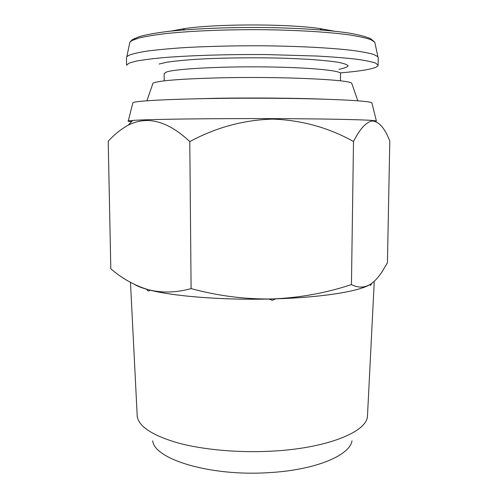 <?xml version="1.0" encoding="UTF-8"?>
<svg xmlns="http://www.w3.org/2000/svg" width="498" height="498" viewBox="0 0 498 498"><rect width="100%" height="100%" fill="white"/><g stroke="black" fill="none" stroke-linecap="round" stroke-linejoin="round"><path stroke-width="0.75" d="M333.909 31.119L319.722 28.535C287.035 23.767 217.657 23.767 184.97 28.535L170.783 31.119M378.113 65.244L378.243 57.625L377.87 56.691L373.743 54.463C368.725 52.987 361.274 51.593 351.37 50.286C329.67 47.771 296.596 46.071 260.597 45.779C232.983 45.704 207.517 46.326 184.21 47.634C169.868 48.599 157.642 49.732 147.545 51.033C138.836 52.402 132.586 53.828 128.801 55.322L126.822 56.691L126.448 57.625L126.579 65.244L128.938 63.159L136.222 61.105C143.524 59.779 153.322 58.559 165.616 57.457C192.06 55.384 229.167 54.282 266.206 54.562L317.799 56.069C332.826 56.94 345.631 57.973 356.226 59.181C365.345 60.445 371.863 61.777 375.772 63.165L378.113 65.244C377.839 67.006 373.27 68.624 364.399 70.094C358.031 71.152 350.075 72.073 340.545 72.87M352.08 84.311L351.688 83.166C348.413 79.518 280.274 76.393 220.016 77.837C180.618 78.877 158.283 80.657 153.004 83.166L152.612 84.311M325.294 99.227C298.016 98.118 254.366 97.701 217.67 98.255L179.398 99.227M375.648 121.444L376.382 120.933L371.944 120.423C360.508 119.557 321.372 118.779 272.767 118.624C209.764 118.387 146.505 119.296 132.748 120.423L128.31 120.933C127.432 121.207 128.503 121.462 131.522 121.711M368.688 285.248C356.512 291.903 318.689 297.742 272.325 298.943C245.246 299.385 218.168 295.937 191.095 288.603L189.794 141.6C216.064 127.42 243.746 119.918 272.848 119.103C301.85 120.192 328.736 127.662 353.499 141.513C359.992 128.727 366.304 121.867 372.429 120.939C379.159 121.686 384.948 128.397 389.797 141.071L387.425 262.838L382.003 271.877C378.449 277.293 374.677 281.364 370.693 284.09L371.446 283.592C370.917 285.491 370.412 285.821 369.927 284.588C359.139 291.336 322.262 297.424 275.724 298.85L272.325 300.275L268.926 299.037C222.083 300.176 173.565 296.273 149.991 290.122C148.877 291.442 147.75 291.143 146.599 289.214C141.444 287.738 137.523 286.207 134.821 284.619M372 103.422L371.838 102.769C369.342 100.727 328.275 98.629 271.927 98.274C201.161 97.72 134.528 100.21 132.854 102.769L132.692 103.422M351.993 440.861C349.777 455.521 315.022 470.237 268.304 472.677C209.938 476.462 154.368 459.175 152.699 440.861M374.272 281.258L367.437 416.807C365.862 432.364 326.041 448.499 271.086 451.194C237.969 452.931 203.01 449.719 178.066 442.965C152.905 435.613 139.297 426.892 137.255 416.807L130.476 282.378M371.987 283.175L371.446 283.592M369.927 284.588L370.693 284.09C364.617 287.906 358.205 288.068 351.451 284.582C326.115 293.017 299.74 297.798 272.325 298.943L275.724 298.85M268.926 299.037L272.325 298.943C223.365 300.375 171.81 296.223 148.292 289.668L149.991 290.122M146.599 289.214L148.292 289.668C142.459 288.093 138.046 286.45 135.064 284.738M191.095 288.603C176.099 292.756 161.831 293.11 148.292 289.668C134.746 285.615 122.253 278.65 110.811 268.783L108.203 141.189C114.359 134.51 121.039 129.163 128.247 125.147C147.346 115.492 167.863 120.977 189.794 141.6M351.451 284.582L353.499 141.513M375.125 43.718L374.795 42.162L370.686 39.603C365.75 37.91 358.442 36.317 348.756 34.816C327.56 31.947 295.37 30.005 260.367 29.668C225.258 29.494 190.784 30.963 166.201 33.547C154.766 34.922 145.628 36.422 138.786 38.066L131.883 40.587L129.897 42.162L129.567 43.718M340.458 80.863L340.545 73.548C341.273 70.479 308.611 67.33 263.735 66.894C218.896 66.427 175.626 68.886 166.606 71.967L164.147 73.548L164.24 80.863M159.086 64.049L166.662 62.256C174.207 61.123 184.111 60.134 196.38 59.287C222.538 57.756 257.229 57.376 287.414 58.322L308.2 59.281C320.482 60.127 330.404 61.117 337.968 62.25C343.994 63.427 347.367 64.64 348.083 65.879C347.343 67.099 344.305 68.257 338.976 69.347M134.416 38.495L134.809 38.265M377.87 56.691L374.795 42.162L370.456 38.589C365.395 36.485 358.043 34.617 348.407 32.98C327.335 29.861 295.445 27.844 260.678 27.477C225.806 27.284 191.531 28.791 166.992 31.542C155.569 33.005 146.362 34.686 139.39 36.584L132.163 39.803L129.897 42.162L126.822 56.691M184.97 28.535L182.785 29.998M319.722 28.535L321.907 29.998M351.688 83.166L357.801 100.801M371.944 120.423L372.429 120.939M371.838 102.769L376.382 120.933M132.854 102.769L128.31 120.933M132.748 120.423L128.247 125.147M153.004 83.166L146.898 100.801"/></g></svg>

